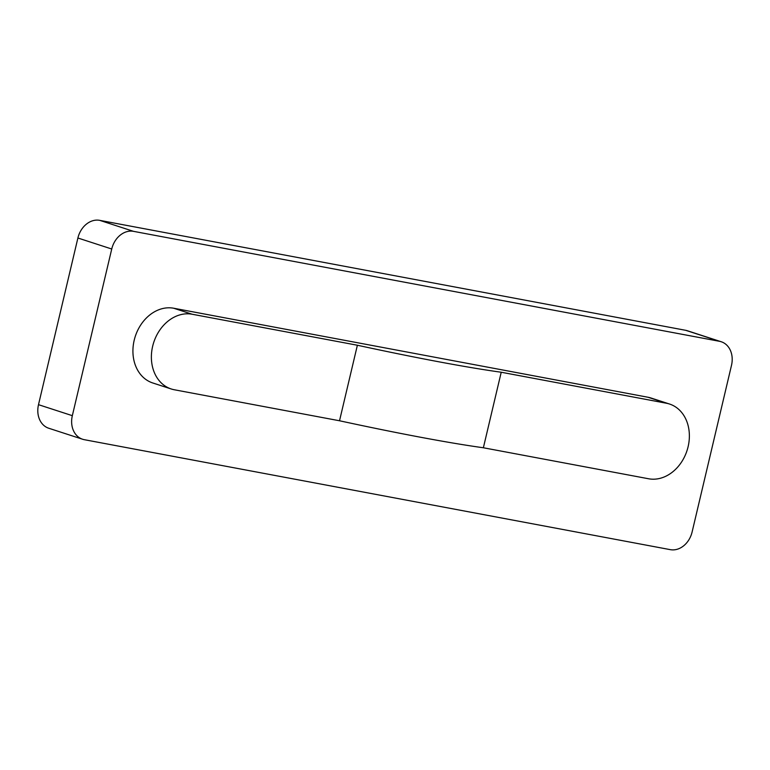 <?xml version="1.0" encoding="UTF-8"?>
<svg xmlns="http://www.w3.org/2000/svg" width="770" height="770" viewBox="0 0 770 770"><rect width="100%" height="100%" fill="white"/><g stroke="black" fill="none" stroke-linecap="round" stroke-linejoin="round"><path stroke-width="1.16" d="M357.376 345.239A268.114 16.622 -166.7 0 0 501.222 372.237L483.368 447.765A268.114 16.622 -166.7 0 1 339.522 420.767L174.29 389.755A38.875 31.002 108 0 1 171.2 388.966A38.875 31.002 108 0 1 153.153 344.325A38.875 31.002 108 0 1 192.144 314.237L357.376 345.239L339.522 420.767M669.553 404.038L651.093 398.042A38.875 31.002 108 0 0 648.003 397.253L666.454 403.249A38.875 31.002 108 0 1 669.553 404.038A38.875 31.002 108 0 1 687.6 448.679A38.875 31.002 108 0 1 648.6 478.767L483.368 447.765M111.737 249.008L72.332 415.675A21.445 17.104 -72 0 0 82.573 439.237A21.445 17.104 -72 0 0 84.276 439.68L670.314 549.655A21.445 17.104 -72 0 0 692.105 531.993L731.5 365.327A21.445 17.104 -72 0 0 721.269 341.764L687.427 330.763A21.445 17.104 -72 0 0 685.724 330.32L99.686 220.345A21.445 17.104 -72 0 0 77.895 238.007L111.737 249.008A21.445 17.104 -72 0 1 133.528 231.347L99.686 220.345M685.724 330.32L719.565 341.322A21.445 17.104 -72 0 1 721.269 341.764M719.565 341.322L133.528 231.347M171.2 388.966L152.739 382.959A38.875 31.002 -72 0 1 134.692 338.319A38.875 31.002 -72 0 1 173.693 308.231L648.003 397.253M501.222 372.237L666.454 403.249M82.573 439.237L48.731 428.236A21.445 17.104 -72 0 1 38.5 404.673L77.895 238.007M173.693 308.231L192.144 314.237M72.332 415.675L38.5 404.673"/></g></svg>
